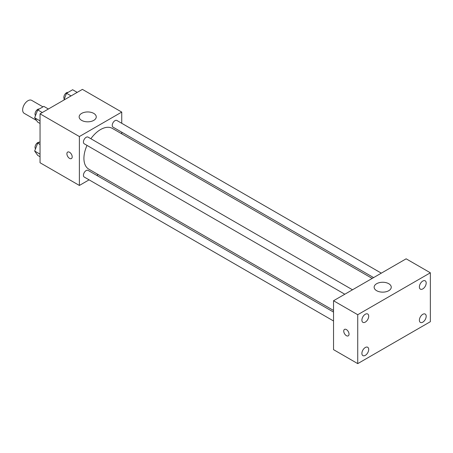 <?xml version="1.0" encoding="UTF-8"?>
<svg xmlns="http://www.w3.org/2000/svg" width="453" height="453" viewBox="0 0 453 453"><rect width="100%" height="100%" fill="white"/><g stroke="black" fill="none" stroke-linecap="round" stroke-linejoin="round"><path stroke-width="0.68" d="M42.967 106.868L31.687 100.356A7.486 4.32 120 0 0 25.917 102.367A7.486 4.32 120 0 0 22.65 109.898A7.486 4.32 120 0 0 24.202 113.329L36.534 120.453M89.082 179.847L79.383 185.453L40.045 162.74L40.045 113.828L82.406 89.377L121.738 112.084L121.738 123.29M98.205 174.581L96.783 175.402M87.027 145.402A23.533 13.59 120 0 0 83.918 158.374A23.533 13.59 120 0 0 88.794 169.15L333.533 310.447M372.19 278.419L112.327 128.386A23.533 13.59 120 0 0 90.877 138.731M121.738 132.18L121.738 133.822M79.383 185.453L79.383 136.54L121.738 112.084M381.313 273.153L116.885 120.487A3.851 2.225 120 0 0 113.918 121.517A3.851 2.225 120 0 0 112.236 125.396A3.851 2.225 120 0 0 113.035 127.157L373.612 277.598M333.533 312.083L88.08 170.379A3.851 2.225 120 0 0 85.113 171.41A3.851 2.225 120 0 0 83.437 175.283A3.851 2.225 120 0 0 84.23 177.044L333.533 320.979M344.807 294.229L84.23 143.788A3.851 2.225 -60 0 1 84.23 139.337A3.851 2.225 -60 0 1 88.08 137.117L352.508 289.784M79.383 136.54L40.045 113.828M81.648 120.379A8.556 4.943 180 0 1 79.145 116.885A8.556 4.943 180 0 1 87.701 111.948A8.556 4.943 180 0 1 96.257 116.885A8.556 4.943 180 0 1 90.974 121.449A8.556 4.943 180 0 1 81.648 120.379M72.197 156.846A3.743 2.163 60 0 1 71.421 158.561A3.743 2.163 60 0 1 67.673 156.398A3.743 2.163 60 0 1 67.673 152.072A3.743 2.163 60 0 1 70.56 153.08A3.743 2.163 60 0 1 72.197 156.846M71.421 158.561A3.743 2.163 60 0 1 67.678 156.398A3.743 2.163 60 0 1 67.678 152.072M333.533 349.648L333.533 300.741L406.143 258.816L430.35 272.791L430.35 321.704L357.734 363.623L333.533 349.648M357.734 363.623L357.734 314.716L333.533 300.741M349.036 334.15A3.743 2.163 60 0 1 348.261 335.86A3.743 2.163 60 0 1 344.518 333.702A3.743 2.163 60 0 1 344.518 329.376A3.743 2.163 60 0 1 347.4 330.379A3.743 2.163 60 0 1 349.036 334.15M357.734 314.716L430.35 272.791M388.748 290.696A8.556 4.943 180 0 1 379.421 291.766A8.556 4.943 180 0 1 374.138 287.202A8.556 4.943 180 0 1 382.694 282.259A8.556 4.943 180 0 1 391.256 287.202A8.556 4.943 180 0 1 388.748 290.696M422.785 281.058A4.807 2.775 120 0 0 419.387 286.947A4.807 2.775 120 0 0 420.384 289.15A4.807 2.775 120 0 0 425.191 286.37A4.807 2.775 120 0 0 425.191 280.82A4.807 2.775 120 0 0 422.785 281.058M365.299 314.246A4.807 2.775 120 0 0 361.896 320.135A4.807 2.775 120 0 0 362.893 322.338A4.807 2.775 120 0 0 367.706 319.563A4.807 2.775 120 0 0 367.706 314.008A4.807 2.775 120 0 0 365.299 314.246M365.299 347.508A4.807 2.775 120 0 0 361.896 353.397A4.807 2.775 120 0 0 362.893 355.599A4.807 2.775 120 0 0 367.706 352.819A4.807 2.775 120 0 0 367.706 347.27A4.807 2.775 120 0 0 365.299 347.508M422.785 314.314A4.807 2.775 120 0 0 419.387 320.209A4.807 2.775 120 0 0 420.384 322.406A4.807 2.775 120 0 0 425.191 319.631A4.807 2.775 120 0 0 425.191 314.076A4.807 2.775 120 0 0 422.785 314.314M348.261 335.86A3.743 2.163 60 0 1 344.518 333.697A3.743 2.163 60 0 1 344.518 329.376M40.045 123.476L37.718 122.129L34.66 117.78L37.718 109.898L43.828 106.37L48.397 109.009M40.045 120.889L34.66 117.78M42.288 112.537L37.718 109.898M39.252 109.014A3.851 2.225 120 0 0 36.461 110.475A3.851 2.225 120 0 0 35.023 114.077A3.851 2.225 120 0 0 35.51 115.589M63.884 100.068L66.517 93.273L72.633 89.739L77.203 92.378M71.087 95.906L66.517 93.273M68.058 92.384A3.851 2.225 120 0 0 65.266 93.845A3.851 2.225 120 0 0 63.828 97.446A3.851 2.225 120 0 0 64.315 98.958M40.045 156.732L37.718 155.39L34.66 151.042L37.718 143.159L40.045 141.817M40.045 154.15L34.66 151.042M40.045 144.507L37.718 143.159M39.252 142.27A3.851 2.225 120 0 0 36.461 143.737A3.851 2.225 120 0 0 35.023 147.333A3.851 2.225 120 0 0 35.51 148.844"/></g></svg>
